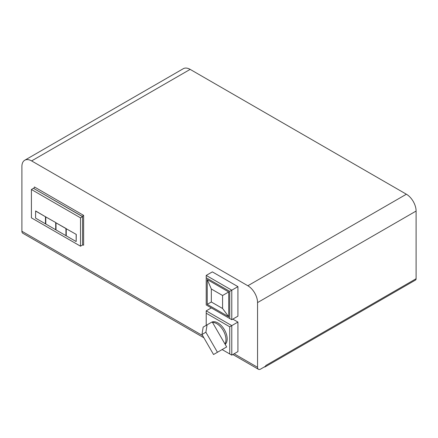<?xml version="1.0" encoding="UTF-8"?>
<svg xmlns="http://www.w3.org/2000/svg" width="438" height="438" viewBox="0 0 438 438"><rect width="100%" height="100%" fill="white"/><g stroke="black" fill="none" stroke-linecap="round" stroke-linejoin="round"><path stroke-width="0.66" d="M31.618 160.916L190.158 69.385A13.742 7.933 -120 0 0 183.287 68.706L24.747 160.237A13.742 7.933 -120 0 1 31.618 160.916L247.842 285.757A13.742 7.933 -120 0 1 257.56 302.587L257.56 367.307A4.342 2.508 120 0 0 258.458 369.294A4.342 2.508 120 0 0 260.632 369.081L265.74 366.13L265.746 365.538A2.891 1.67 -120 0 1 265.74 365.642M231.784 355.141L237.922 351.599L237.922 322.072L231.784 325.615L231.784 355.141L229.742 353.964L229.742 326.797L206.216 313.214L206.216 325.346M232.808 319.121L237.922 322.072M206.216 313.214L206.216 310.854L211.33 307.903M206.216 310.854L231.784 325.615L229.742 326.797M222.126 349.568L229.742 353.964M225.17 344.372A13.02 7.517 -120 0 0 224.486 329.83A13.02 7.517 -120 0 0 212.233 321.968M212.496 322.417A13.02 7.517 60 0 1 223.26 330.537A13.02 7.517 60 0 1 224.913 343.923L226.66 346.951L213.547 354.517L201.973 334.479L203.172 327.104L212.195 321.897L224.913 343.923M207.081 324.848L205.882 332.223L217.451 352.267M205.882 332.223L201.973 334.479M33.918 188.466L34.421 186.971L83.636 215.386L82.092 216.399L33.918 188.586L82.092 216.279M83.636 215.386L83.636 245.176L82.552 244.957M33.918 188.586L33.458 188.318L31.41 189.501L31.41 217.845L80.51 246.189L82.552 245.012L82.552 216.662L82.092 216.399M80.51 246.189L80.51 217.845L31.41 189.501M80.51 217.845L82.552 216.662M45.782 216.93L45.782 224.015L55.703 229.742L55.807 222.597L45.782 216.93L55.807 222.597M65.935 235.649L66.034 228.505L56.009 222.832L56.009 229.923L65.935 235.649L65.935 228.565L56.009 222.832M45.475 216.755L35.659 210.968L35.555 218.113L45.475 223.84L45.475 216.755L35.555 211.023M66.242 228.74L66.242 235.825L76.163 241.557L76.261 234.412L66.242 228.74L76.261 234.412M45.475 223.84L45.579 216.695M76.163 241.557L76.163 234.467M55.703 229.742L55.703 222.657M231.784 319.713L237.922 316.17L237.922 286.644L231.784 290.186L231.784 319.713L229.742 318.53L229.742 291.363L206.216 277.785L206.216 304.947L229.742 318.53M228.718 291.954L207.24 279.553L207.24 304.355L228.718 316.756L228.718 291.954L222.581 295.497L211.33 289.003L211.33 301.996L222.581 308.489L222.581 295.497M206.216 277.785L206.216 275.42L212.353 271.878L237.922 286.644M206.216 275.42L231.784 290.186L229.742 291.363M211.33 289.003L207.24 279.553M207.24 304.355L211.33 301.996M222.581 308.489L228.718 316.756M264.3 366.962A2.891 1.67 -120 0 0 265.143 366.863A2.891 1.67 -120 0 0 265.652 366.179M190.158 69.385L406.382 194.226L247.842 285.757M257.56 302.587L416.1 211.056A13.742 7.933 -120 0 0 406.382 194.226M416.1 211.056L416.1 278.727L265.746 365.538M265.143 366.863L415.503 280.052A2.891 1.67 -120 0 0 416.1 278.727M24.747 160.237A13.742 7.933 -120 0 0 21.9 166.528L21.9 231.253A4.342 2.508 -60 0 0 22.798 233.235L203.889 337.786M257.56 367.307L234.138 353.784M202.619 335.585L21.9 231.253M232.868 354.517L258.458 369.294"/></g></svg>
